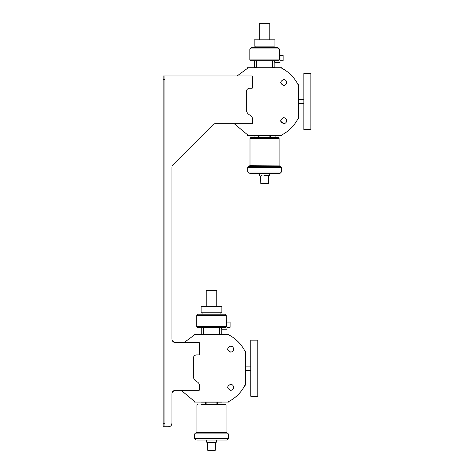 <?xml version="1.0" encoding="UTF-8"?>
<svg xmlns="http://www.w3.org/2000/svg" width="474" height="474" viewBox="0 0 474 474"><rect width="100%" height="100%" fill="white"/><g stroke="black" fill="none" stroke-linecap="round" stroke-linejoin="round"><path stroke-width="0.71" d="M245.348 370.312L250.776 370.312M245.348 366.1L250.776 366.1M250.776 396.27L250.776 340.142L257.791 340.142L257.791 396.27L250.776 396.27M163.151 75.97L163.151 423.288L164.905 423.288L164.905 75.97L163.151 75.97L237.113 75.97L248.34 67.729L281.574 67.729L281.574 68.12M171.653 424.621L171.92 423.288A3.508 3.508 0 0 1 168.412 426.796L169.745 426.529M171.92 393.817L171.92 423.288L171.92 393.817A3.508 3.508 0 0 1 175.427 390.309L198.932 390.309A0.699 0.699 0 0 0 199.631 389.604L199.631 386.126A4.912 4.912 0 0 0 197.178 381.872L196.479 381.469A6.316 6.316 0 0 1 193.321 376.001L193.321 358.385A3.508 3.508 0 0 1 196.828 354.878L198.932 354.878A0.699 0.699 0 0 0 199.631 354.173L199.631 343.3A0.699 0.699 0 0 0 198.932 342.595L175.427 342.595L184.054 342.595L195.276 334.354L228.509 334.354L228.509 334.745M172.181 392.478L174.088 390.576M174.088 342.335L172.181 340.427M172.038 166.333L172.394 165.473M213.709 124.158L214.568 123.803M244.957 351.193L245.348 351.193L245.348 385.22L244.957 385.22M194.482 334.745L194.482 334.354L195.276 334.354M228.509 401.668L228.509 402.059L194.482 402.059L194.482 401.668M298.413 103.688L303.834 103.688M298.413 99.475L303.834 99.475M303.834 129.651L303.834 73.517L310.849 73.517L310.849 129.651L303.834 129.651M247.541 68.12L247.541 67.729L248.34 67.729M298.022 84.568L298.413 84.568L298.413 118.595L298.022 118.595M281.574 135.043L281.574 135.44L247.541 135.44L247.541 135.043M221.992 402.136L221.992 404.245L217.406 404.245L217.406 402.136L222.022 402.136L222.022 404.245M211.493 404.245L225.351 404.245L211.493 404.245M217.406 404.245L201 404.245L201 402.136L217.406 402.136M196.935 432.312L226.933 432.543L196.058 432.543L196.935 432.312L196.935 404.944L226.057 404.944L225.351 404.245M220.878 433.023L227.461 433.023L228.338 433.906L194.654 433.906L195.531 433.023L220.878 433.023M211.493 440.044L196.817 440.044C195.815 440.044 195.815 440.044 196.817 440.044L211.493 440.044C204.934 440.044 204.934 440.044 211.493 440.044C218.058 440.044 218.058 440.044 211.493 440.044L220.57 440.044L216.582 440.044L216.582 442.141L211.493 442.141C204.934 442.141 204.934 442.141 211.493 442.141M226.933 440.044L226.175 440.044C227.182 440.044 227.182 440.044 226.175 440.044L220.57 440.044L226.933 440.044L228.338 438.64L228.338 433.906M216.085 402.136L216.085 404.245M206.907 404.245L206.907 402.136M205.586 404.245L205.586 402.136M209.123 442.58L215.528 442.58L215.261 450.3L207.731 450.3L207.464 442.58M275.056 135.517L275.056 137.62L270.464 137.62L270.464 135.517L275.08 135.517L275.08 137.62M264.557 137.62L278.416 137.62L264.557 137.62M254.034 135.517L254.034 137.62L250.699 137.62L249.999 138.319L279.115 138.319L278.416 137.62M270.464 137.62L254.058 137.62L254.058 135.517L270.464 135.517M249.999 165.687L279.992 165.918L249.123 165.918L249.999 165.687L249.999 138.319M273.942 166.404L280.519 166.404L281.396 167.281L247.718 167.281L248.595 166.404L273.942 166.404M264.557 173.419L249.875 173.419C248.874 173.419 248.874 173.419 249.875 173.419L264.557 173.419C257.998 173.419 257.998 173.419 264.557 173.419C271.122 173.419 271.122 173.419 264.557 173.419L273.628 173.419L269.647 173.419L269.647 175.516L264.557 175.516C257.998 175.516 257.998 175.516 264.557 175.516M279.992 173.419L279.239 173.419C280.247 173.419 280.247 173.419 279.239 173.419L273.628 173.419L279.992 173.419L281.396 172.015L281.396 167.281M269.143 135.517L269.143 137.62M259.971 137.62L259.971 135.517M258.65 137.62L258.65 135.517M262.187 175.955L268.592 175.955L268.32 183.675L260.795 183.675L260.522 175.955M221.879 306.465L221.879 312.775L201.112 312.775L201.112 306.465L221.879 306.465M206.231 306.465L206.231 290.325L216.76 290.325L216.76 306.465M219.391 334.04L221.767 334.04L221.767 329.229L221.074 327.303L221.767 329.229L226.933 329.229L226.933 320.181L226.228 320.181M201.225 327.303L201.225 334.04L203.601 334.04M203.429 334.04L203.429 334.354M219.563 334.04L219.563 334.354M226.933 322.071L230.091 322.071L230.091 327.338L226.933 327.338M274.944 39.84L274.944 46.15L254.171 46.15L254.171 39.84L274.944 39.84M259.296 39.84L259.296 23.7L269.819 23.7L269.819 39.84M272.449 67.415L274.831 67.415L274.831 62.604L274.138 60.678L274.831 62.604L279.992 62.604L279.992 53.556L279.293 53.556M254.283 60.678L254.283 67.415L256.665 67.415M256.493 67.415L256.493 67.729M272.621 67.415L272.621 67.729M279.992 55.452L283.15 55.452L283.15 60.713L279.992 60.713M245.348 351.992A37.541 37.541 0 0 0 227.71 334.354M181.151 390.309L195.276 402.059M227.71 402.059C235.602 398.19 241.479 392.312 245.348 384.426M231.188 352.028L230.595 352.087A2.98 2.98 0 0 0 233.581 349.107A2.98 2.98 0 0 0 230.595 346.127L231.182 346.18M230.595 346.127C226.75 348.112 226.75 350.102 230.595 352.087L227.668 349.664M231.188 390.232L230.595 390.292C226.75 388.301 226.75 386.316 230.595 384.325L231.182 384.384M230.595 390.292A2.98 2.98 0 0 0 233.581 387.305A2.98 2.98 0 0 0 230.595 384.325C226.75 386.316 226.75 388.301 230.595 390.292M280.774 135.44A37.541 37.541 0 0 0 298.413 117.801M298.413 85.367C294.544 77.481 288.66 71.598 280.774 67.729M234.215 123.684L248.34 135.44M284.246 123.607L283.659 123.667A2.98 2.98 0 0 0 286.64 120.686A2.98 2.98 0 0 0 283.659 117.7L284.246 117.759M283.659 117.7C279.814 119.691 279.814 121.676 283.659 123.667L280.732 121.243M284.246 85.403L283.659 85.462A2.98 2.98 0 0 0 286.64 82.482A2.98 2.98 0 0 0 283.659 79.502L284.246 79.555M283.659 79.502C279.814 81.487 279.814 83.477 283.659 85.462L280.732 83.039M163.151 423.288L163.151 426.796L164.905 426.796L164.905 423.288M164.905 75.97L251.907 75.97A0.699 0.699 0 0 1 252.606 76.675L252.606 87.548A0.699 0.699 0 0 1 251.907 88.253L249.804 88.253A3.508 3.508 0 0 0 246.29 91.76L246.29 109.376A6.316 6.316 0 0 0 249.448 114.844L250.154 115.247A4.912 4.912 0 0 1 252.606 119.501L252.606 122.985A0.699 0.699 0 0 1 251.907 123.684L215.469 123.684A3.508 3.508 0 0 0 212.992 124.709L172.945 164.756A3.508 3.508 0 0 0 171.92 167.233L171.92 339.088A3.508 3.508 0 0 0 175.427 342.595M168.412 426.796L164.905 426.796M226.228 315.583L224.824 314.179L198.162 314.179L196.763 315.583L196.763 326.521L226.228 326.521L226.228 315.583L196.763 315.583M196.763 326.521L197.214 327.303L225.778 327.303L226.228 326.521M279.293 48.958L277.888 47.554L251.226 47.554L249.822 48.958L249.822 59.896L279.293 59.896L279.293 48.958L249.822 48.958M249.822 59.896L250.272 60.678L278.842 60.678L279.293 59.896M194.654 433.906L194.654 438.64L228.338 438.64M247.718 167.281L247.718 172.015L281.396 172.015M163.151 79.478L164.905 79.478M196.935 404.944L197.64 404.245M196.058 433.023L196.058 432.543M226.933 433.023L226.933 432.543M226.057 432.312L226.057 404.944M194.654 438.64L196.058 440.044M202.422 440.044L196.823 440.044M214.651 442.58L214.651 442.141M208.341 442.58L208.341 442.141M206.409 442.141L206.409 440.044M200.97 404.245L200.97 402.136M249.123 166.404L249.123 165.918M279.992 166.404L279.992 165.918M279.115 165.687L279.115 138.319M247.718 172.015L249.123 173.419M255.486 173.419L249.881 173.419M267.715 175.955L267.715 175.516M261.399 175.955L261.399 175.516M259.474 175.516L259.474 173.419M220.931 312.775L220.931 314.179M202.06 312.775L202.06 314.179M273.996 46.15L273.996 47.554M255.119 46.15L255.119 47.554M219.391 327.303L219.391 334.354M203.601 327.303L203.601 334.354M272.449 60.678L272.449 67.729M256.665 60.678L256.665 67.729"/></g></svg>

